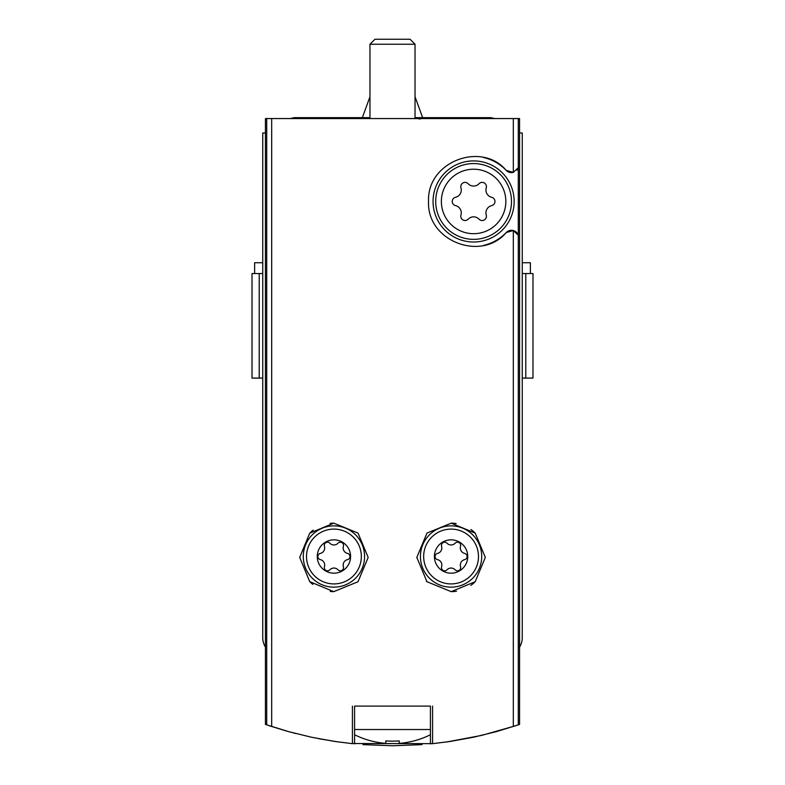 <?xml version="1.0" encoding="UTF-8"?>
<svg xmlns="http://www.w3.org/2000/svg" width="785" height="785" viewBox="0 0 785 785"><rect width="100%" height="100%" fill="white"/><g stroke="black" fill="none" stroke-linecap="round" stroke-linejoin="round"><path stroke-width="1.18" d="M519.562 647.105A18.026 18.026 0 0 0 522.26 637.616L522.26 132.969L519.562 132.969L519.562 724.427L518.286 724.869L518.286 118.555L265.438 118.555L265.438 132.969L262.739 132.969L262.739 637.616A18.026 18.026 0 0 0 265.438 647.105L265.438 132.969M432.319 743.709L450.158 741.462L473.404 737.252L496.346 731.64L518.286 724.869M432.869 743.65L350.915 743.523M265.438 647.105L265.438 724.427L288.654 731.64L311.596 737.252L334.842 741.462L352.681 743.709M295.827 733.553L292.815 732.768M291.206 732.336L286.074 730.923M269.275 725.732L286.054 730.913M318.72 738.695L338.433 741.972M362.964 744.631L392.539 745.75M392.922 745.75L422.075 744.622M446.567 741.992L481.499 735.437L515.676 725.752M320.368 559.627A3.199 3.199 0 0 1 320.368 553.396A5.603 5.603 0 0 0 324.45 546.331A3.199 3.199 0 0 1 329.847 543.21A5.603 5.603 0 0 0 338.001 543.21A3.199 3.199 0 0 1 343.398 546.331A5.603 5.603 0 0 0 347.48 553.396A3.199 3.199 0 0 1 347.48 559.627A5.603 5.603 0 0 0 343.398 566.691A3.199 3.199 0 0 1 338.001 569.802A5.603 5.603 0 0 0 329.847 569.802A3.199 3.199 0 0 1 324.45 566.691A5.603 5.603 0 0 0 320.368 559.627M317.258 556.506A16.671 16.671 0 0 0 342.26 570.95A16.671 16.671 0 0 0 342.26 542.072A16.671 16.671 0 0 0 317.258 556.506M437.52 559.627A3.199 3.199 0 0 1 437.52 553.396A5.603 5.603 0 0 0 441.602 546.331A3.199 3.199 0 0 1 446.999 543.21A5.603 5.603 0 0 0 455.153 543.21A3.199 3.199 0 0 1 460.55 546.331A5.603 5.603 0 0 0 464.632 553.396A3.199 3.199 0 0 1 464.632 559.627A5.603 5.603 0 0 0 460.55 566.691A3.199 3.199 0 0 1 455.153 569.802A5.603 5.603 0 0 0 446.999 569.802A3.199 3.199 0 0 1 441.602 566.691A5.603 5.603 0 0 0 437.52 559.627M434.399 556.506A16.671 16.671 0 0 0 459.411 570.95A16.671 16.671 0 0 0 459.411 542.072A16.671 16.671 0 0 0 434.399 556.506M483.56 157.51A45.059 45.059 0 0 1 506.227 170.384A7.212 7.212 0 0 0 513.312 172.376L506.227 170.384C481.617 140.986 426.765 161.563 428.541 201.441C426.716 241.338 481.637 261.935 506.227 232.527L513.312 230.535L518.286 235.206A7.212 7.212 0 0 0 506.227 232.527A45.059 45.059 0 0 1 483.57 245.401M352.426 743.68L352.426 706.098M432.574 743.68L432.574 706.098M368.165 557.409L358.029 533.084L333.782 523.163L309.751 533.152L299.684 557.389L309.722 581.636L333.743 591.654L358.009 581.754L368.165 557.409M485.316 557.409L475.249 533.162L451.247 523.163L426.981 533.074L416.835 557.399L426.952 581.714L451.208 591.654L475.239 581.665L485.316 557.409M455.536 205.611A4.268 4.268 0 0 1 455.536 197.3A7.477 7.477 0 0 0 460.972 187.88A4.268 4.268 0 0 1 468.164 183.729A7.477 7.477 0 0 0 479.036 183.729A4.268 4.268 0 0 1 486.239 187.88A7.477 7.477 0 0 0 491.675 197.3A4.268 4.268 0 0 1 491.675 205.611A7.477 7.477 0 0 0 486.239 215.031A4.268 4.268 0 0 1 479.036 219.182A7.477 7.477 0 0 0 468.164 219.182A4.268 4.268 0 0 1 460.972 215.031A7.477 7.477 0 0 0 455.536 205.611M441.366 201.46A32.244 32.244 0 0 0 489.722 229.377A32.244 32.244 0 0 0 489.722 173.534A32.244 32.244 0 0 0 441.366 201.46M513.312 118.555L513.312 172.376L518.286 167.705A7.212 7.212 0 0 1 516.903 170.129M262.739 273.553L252.014 273.553L252.014 378.085L262.739 378.085M532.986 273.553L532.986 378.085L532.986 273.553L522.26 273.553M519.562 132.969L519.562 118.555L518.286 118.555M532.986 378.085L522.26 378.085M433.055 201.46A40.555 40.555 0 0 0 493.883 236.579A40.555 40.555 0 0 0 493.883 166.341A40.555 40.555 0 0 0 433.055 201.46M435.704 201.46A37.896 37.896 0 0 0 492.548 234.273A37.896 37.896 0 0 0 492.548 168.638A37.896 37.896 0 0 0 435.704 201.46M309.722 581.636A34.246 34.246 0 0 0 312.881 584.423M330.259 591.458A34.246 34.246 0 0 0 333.743 591.654M333.782 523.163A34.246 34.246 0 0 0 330.112 523.379M313.215 530.14A34.246 34.246 0 0 0 309.751 533.152M416.835 557.399A34.246 34.246 0 0 0 416.835 557.899M426.432 581.185A34.246 34.246 0 0 0 426.952 581.714M451.208 591.654A34.246 34.246 0 0 0 456.527 591.213M470.745 585.433A34.246 34.246 0 0 0 475.239 581.665M475.249 533.162A34.246 34.246 0 0 0 470.931 529.512M456.173 523.546A34.246 34.246 0 0 0 451.247 523.163M303.285 556.506A30.635 30.635 0 0 0 349.247 583.039A30.635 30.635 0 0 0 349.247 529.973A30.635 30.635 0 0 0 303.285 556.506A30.635 30.635 0 0 0 349.247 583.039A30.635 30.635 0 0 0 349.247 529.973A30.635 30.635 0 0 0 303.285 556.506M420.436 556.506A30.635 30.635 0 0 0 466.398 583.039A30.635 30.635 0 0 0 466.398 529.973A30.635 30.635 0 0 0 420.436 556.506A30.635 30.635 0 0 0 466.398 583.039A30.635 30.635 0 0 0 466.398 529.973A30.635 30.635 0 0 0 420.436 556.506M254.625 273.553L254.625 262.739L262.739 262.739M522.26 262.739L530.375 262.739L530.375 273.553M354.584 734.75A85.202 85.202 0 0 0 385.827 743.385L385.827 740.893A82.71 82.71 0 0 0 399.173 740.893L399.173 743.385A85.202 85.202 0 0 0 430.415 734.75M354.584 729.53L430.415 729.53M399.173 740.893A82.71 82.71 0 0 1 385.827 740.893M354.584 743.895L354.584 706.098L430.415 706.098L430.415 743.895M369.971 118.555L369.971 44.225L415.029 44.225L415.029 118.555M369.971 44.225L374.945 39.25L410.055 39.25L415.029 44.225M415.029 96.722L422.644 117.652M290.264 118.555L294.179 117.652L369.971 117.652M271.688 726.527L271.688 118.555M513.312 726.527L513.312 230.535M266.714 724.869L266.714 118.555M525.783 273.553L525.783 378.085M259.217 273.553L259.217 378.085M306.513 556.506A27.416 27.416 0 0 0 347.627 580.252A27.416 27.416 0 0 0 347.627 532.77A27.416 27.416 0 0 0 306.513 556.506M423.664 556.506A27.416 27.416 0 0 0 464.779 580.252A27.416 27.416 0 0 0 464.779 532.77A27.416 27.416 0 0 0 423.664 556.506M252.014 273.553L252.014 378.085M415.932 706.009L416.835 706.098M369.971 96.722L362.356 117.652M420.093 119.094L417.728 118.555M452.984 117.652L415.029 117.652M490.831 117.652L494.736 118.555L490.831 117.652L415.137 117.652L419.043 118.555"/></g></svg>
